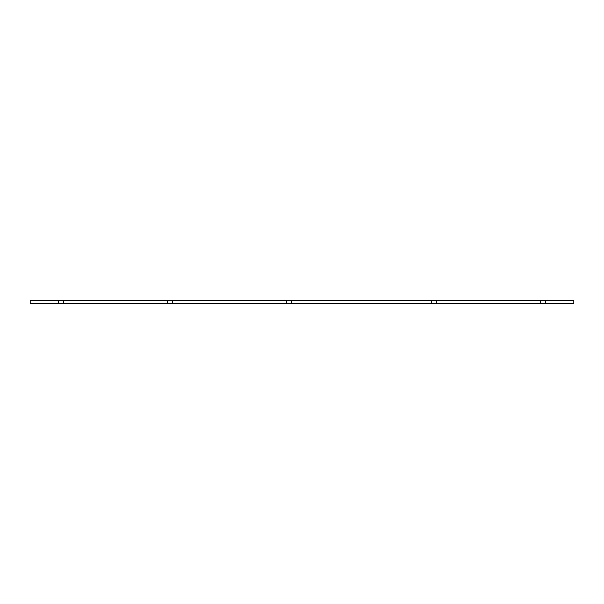 <?xml version="1.0" encoding="UTF-8"?>
<svg xmlns="http://www.w3.org/2000/svg" width="604" height="604" viewBox="0 0 604 604"><rect width="100%" height="100%" fill="white"/><g stroke="black" fill="none" stroke-linecap="round" stroke-linejoin="round"><path stroke-width="0.91" d="M545.623 303.299L573.8 303.299L573.8 300.701L545.623 300.701L545.623 303.299L286.447 303.299L286.447 300.701L291.634 300.701L291.634 303.299M286.447 300.701L30.2 300.701L30.2 303.299L286.447 303.299M540.437 303.299L540.437 300.701L545.623 300.701M540.437 300.701L436.767 300.701L436.767 303.299M431.588 303.299L431.588 300.701L436.767 300.701M431.588 300.701L291.634 300.701M172.412 300.701L172.412 303.299M167.232 300.701L167.232 303.299M63.563 300.701L63.563 303.299M58.377 300.701L58.377 303.299"/></g></svg>
